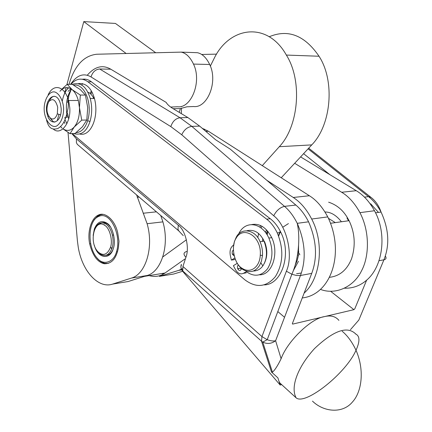 <?xml version="1.0" encoding="UTF-8"?>
<svg xmlns="http://www.w3.org/2000/svg" width="432" height="432" viewBox="0 0 432 432"><rect width="100%" height="100%" fill="white"/><g stroke="black" fill="none" stroke-linecap="round" stroke-linejoin="round"><path stroke-width="0.65" d="M202.187 128.272L208.408 131.252L262.278 165.656L279.304 146.696C298.674 126.419 302.708 80.806 286.357 55.064L319.032 56.246C304.706 35.305 288.079 28.814 269.152 36.785M210.33 66.101L213.889 58.957C229.003 26.676 267.111 20.66 286.357 55.064M186.419 239.792L162.778 256.948M66.917 84.553L83.786 21.6L126.149 53.498M57.208 120.776L58.93 114.35M64.373 94.046L66.107 87.577M110.403 68.99L110.041 69.185L110.403 68.99M181.435 106.396L181.44 106.693M181.462 108.178L181.316 113.616M155.714 52.758L115.441 23.436L83.786 21.6M235.969 238.469C242.946 225.029 261.949 236.147 260.258 255.28C259.794 267.003 250.517 273.958 242.179 268.348C234.365 264.238 230.569 246.559 235.969 238.469M246.98 230.704C254.318 229.203 260.005 232.686 264.038 241.142C267.446 250.198 267.278 258.077 263.536 264.778C261.166 268.79 257.764 270.88 253.33 271.042M57.699 107.222L57.316 113.805C55.723 118.368 53.536 119.912 50.749 118.444C46.548 114.091 45.846 108.551 48.649 101.822C52.564 97.745 55.582 99.549 57.699 107.222M281.232 177.763L294.673 163.285L341.669 192.267C348.613 196.387 354.704 203.186 359.937 212.657C370.03 231.871 369.247 256.711 361.471 270.94C353.695 287.032 335.448 295.213 320.528 289.413M344.612 288.236C352.976 288.371 360.315 285.682 366.622 280.174C383.033 266.479 387.277 233.48 374.474 210.74C369.506 201.695 363.436 195.016 356.265 190.696L300.602 156.897M346.977 218.014L348.581 220.768M366.622 280.174L354.839 308.74L353.916 309.663L292.793 324.076L292.361 323.708M302.254 297.94C331.047 294.84 345.265 252.839 327.758 216.907C322.483 207.085 316.359 200.032 309.388 195.745L262.278 165.656M295.85 205.054L266.733 180.23L293.263 197.478C300.494 202.138 306.628 209.32 311.677 219.029C324.691 243.437 320.56 278.699 304.123 293.096L311.726 273.38C317.628 257.51 316.575 240.322 308.572 221.805C304.895 214.639 300.656 209.056 295.85 205.054L284.515 206.366C280.006 207.419 276.404 210.562 273.715 215.784C286.756 225.488 293.657 255.263 286.384 271.204L261.954 336.582L182.925 266.49L182.801 270.994L261.522 341.199L261.954 336.582L267.208 339.709L291.865 274.255L286.384 271.204M292.793 324.076L292.426 323.973L292.432 323.406L304.123 293.096M266.733 180.23L230.31 149.18L215.654 139.795L199.676 126.122L187.866 117.553L173.464 108.891C169.663 106.585 167.249 104.431 166.223 102.433L110.765 69.201C102.638 64.481 94.797 66.501 87.242 75.265M184.777 259.092L165.002 273.013C160.375 276.361 155.066 277.225 149.083 275.611M294.673 163.285L311.747 144.893C331.155 125.231 335.291 81.157 319.032 56.246M303.593 153.679L329.886 174.679M181.3 264.47C180.484 267.203 180.986 269.379 182.801 270.994L183.157 271.906L182.126 270.529L180.992 267.824L180.916 266.571L181.494 264.832M271.496 372.028L272.435 372.168C274.768 370.278 277.657 365.801 281.108 358.744L275.616 340.718C271.534 343.796 267.246 344.261 262.748 342.101L261.522 341.199L271.496 372.028L277.889 377.87L280.168 385.047L183.157 271.906M68.494 118.438L67.689 113.665M67.613 102.535L68.958 95.38L71.323 89.111M82.48 79.234C85.655 78.791 88.636 79.655 91.422 81.821L270.254 218.716C274.439 221.891 277.976 226.454 280.859 232.405C291.919 254.146 281.718 284.575 264.346 284.893M281.108 358.744C287.269 341.383 311.002 318.427 324.329 316.64C330.685 315.079 335.54 316.327 338.904 320.371M204.212 130.005L204.633 129.211M355.828 334.076C347.42 325.598 333.628 330.458 314.453 348.651C297.578 367.216 290.288 387.148 296.104 397.813L279.947 383.054L279.034 381.478M279.941 383.049L281.351 384.696L280.168 385.047M70.913 84.326C76.178 78.386 81.853 77.544 87.934 81.794L266.668 219.164C270.853 222.356 274.385 226.94 277.274 232.913C283.878 249.064 283.257 263.617 275.416 276.572C266.512 287.145 256.381 288.274 245.036 279.947L72.187 133.58M65.054 118.514L64.811 117.337M65.869 117.315L67.295 117.283C65.275 105.77 66.631 96.358 71.356 89.062M78.575 83.57C86.081 83.003 91.379 87.977 94.462 98.496C99.36 116.743 90.742 136.917 79.785 134.023M235.213 259.049L234.247 259.643L231.379 260.102L230.326 255.587C229.5 250.916 230.467 247.504 233.215 245.344L233.658 245.068M233.199 255.134L232.999 254.092M251.694 224.581C259.67 223.112 266.355 227.47 271.75 237.654C279.207 252.833 272.43 275.006 259.605 274.822M238.561 234.122C244.96 220.007 261.689 222.113 268.866 238.075C273.321 249.248 272.905 259.432 267.624 268.634C261.457 276.226 254.345 277.231 246.272 271.647L243.475 273.299L246.348 272.797L243.367 273.364M238.313 269.12L238.054 268.612M216.535 54.135L201.62 54.464M182.482 268.704L178.729 270.367L159.446 276.367L173.75 274.001L182.639 271.264M161.833 273.532L163.382 274.045M169.036 274.784L173.75 274.001M240.316 267.338L241.304 269.352M243.475 273.299C240.408 274.676 237.73 273.445 235.445 269.606L233.404 265.664L237.26 263.326M234.824 257.99L231.379 260.102M264.173 263.623C267.586 257.029 267.7 249.647 264.508 241.477L264.206 241.52M241.564 268.504L240.521 270.254C239.387 270.74 238.442 270.216 237.686 268.677L237.411 266.539L238.232 264.821M234.209 255.922L232.384 254.183L232.13 253.244L232.33 251.203L233.377 250.042M61.852 89.143L67.219 84.31L72.128 89.64L80.33 95.062L79.445 107.627L78.311 100.456C76.896 95.483 74.833 91.876 72.128 89.64C67.786 86.432 63.715 86.994 59.924 91.314M63.007 128.86C67.003 131.404 70.745 130.788 74.245 126.997L70.016 133.655L75.049 133.477L82.453 126.754L86.81 120.015L87.691 107.514L85.412 95.045L80.363 89.651L72.268 84.337L67.219 84.31M70.016 133.655L62.975 128.887M60.566 126.587L62.019 128.077M85.412 95.045L80.33 95.062M79.445 107.627L81.745 120.139L74.245 126.997C77.981 122.315 79.715 115.857 79.445 107.627M86.81 120.015L81.745 120.139M66.906 123.763L64.994 119.615M68.11 91.309L70.934 88.787M61.144 108.378C62.176 122.515 50.09 127.769 47.11 113.773C43.265 99.716 56.489 88.036 60.507 104.182L61.144 108.378M64.838 123.444L64.066 121.63M62.311 100.91C63.563 94.835 65.664 90.461 68.607 87.777M73.645 85.12C84.591 83.187 92.783 103.588 87.68 120.69C85.244 128.228 81.362 132.235 76.027 132.71M73.64 133.531C81.086 135.745 86.54 131.738 89.991 121.505C92.167 113.918 92.254 106.256 90.245 98.523C86.551 86.562 80.563 81.837 72.274 84.337M68.218 87.685L65.999 90.974M54.211 96.25C52.331 96.503 50.701 98.069 49.307 100.937M49.739 117.612L52.942 121.43L54.875 122.143M267.581 232.259L267.246 234.981M328.639 202.192C336.28 204.709 342.355 209.574 346.858 216.788L349.078 220.698C354.947 232.972 355.763 245.684 351.535 258.827C346.945 270.059 339.557 276.226 329.384 277.322M299.808 254.826L299.252 253.427M298.798 252.18L298.118 250.074M235.424 259.567L235.521 259.821C237.33 264.157 239.792 267.392 242.908 269.525C249.728 273.294 255.274 271.939 259.546 265.459L261.484 261.004L262.478 255.425C262.737 250.56 261.927 245.997 260.037 241.731C255.614 229.603 241.142 227.032 236.207 237.281L234.392 241.618L233.458 246.985M173.151 108.702L180.355 108.589L179.221 112.352M67.316 113.405L67.171 112.747M87.799 92.173C90.185 93.015 92.194 95.121 93.83 98.501M90.072 97.907L90.445 98.518M93.247 98.501L93.965 96.854M94.149 98.496L94.338 98.064M90.083 93.452L91.325 90.925M91.919 91.984L90.855 94.133M328.471 218.349L335.302 222.615M324.988 211.993C330.793 211.95 336.269 215.206 341.41 221.767M268.056 231.574L266.598 233.955M262.359 241.391L262.84 238.383M265.264 232.092L266.701 230.008M263.466 241.229L263.687 239.814M266.069 233.177L267.586 231.001M296.563 273.764L301.331 273.013M298.458 261.301L293.468 270.405M262.705 265.745L260.879 262.737M259.864 227.081L260.734 225.585M278.613 236.072L280.427 231.514M278.494 235.764L280.206 231.077M282.933 227.135L288.43 223.582M295.223 265.102L297.227 260.447L298.469 255.204L298.582 244.766M262.035 226.26L261.036 227.896M258.644 233.696L257.753 237.67M258.498 233.582L258.363 234.106M118.379 247.86L119.011 241.358L117.715 232.767C114.874 219.775 105.003 211.54 98.485 215.023C90.963 218.214 87.183 232.297 89.672 243.859C92.599 255.517 97.448 262.148 104.22 263.741C111.532 263.984 116.251 258.692 118.379 247.86M136.604 194.924L147.112 223.711C154.019 247.401 145.676 274.093 131.544 278.046L112.563 284.11C98.285 288.943 82.188 271.215 78.262 247.331L77.382 240.619L68.029 132.451M160.742 215.514L162.896 221.864C169.803 245.214 161.384 271.561 147.177 275.503L128.083 281.545L123.439 282.312M84.688 79.121L84.332 79.747M82.501 83.533L81.869 85.077M69.012 84.316C74.536 65.713 83.781 55.685 96.741 54.238L181.186 52.121C186.068 53.141 190.166 57.132 193.493 64.087C202.181 81.767 191.106 108.653 177.574 106.753L170.683 107.06M181.186 52.121L197.348 52.693C202.246 53.703 206.35 57.634 209.677 64.487C218.36 81.907 207.225 108.389 193.644 106.52L186.894 106.801L180.355 108.589M104.728 225.342C109.814 228.047 113.038 241.04 110.425 247.498C107.314 254.702 103.28 256.235 98.323 252.099C88.22 242.725 94.473 217.787 104.728 225.342M116.489 251.818C113.918 262.197 103.588 265.707 97.664 258.633C87.307 248.341 87.323 220.714 98.75 216.427C110.036 210.735 121.754 234.846 116.559 251.597L116.489 251.818M94.333 245.29C97.61 258.471 109.944 260.491 113.287 248.659C116.203 241.207 112.768 226.94 107.46 223.506C101.828 219.796 97.465 221.594 94.36 228.911L93.15 235.364M102.686 262.564L104.69 263.293L108.378 263.353M100.845 261.544L102.595 262.575M99.079 260.177L100.786 261.554M97.411 258.482L99.047 260.183M96.066 256.77L97.4 258.482M108.535 254.723L107.044 254.929M104.263 225.045L104.366 224.689M104.776 223.42L105.003 222.793M102.854 214.402L100.796 214.682L97.605 216.2L94.505 219.418M94.462 219.424L93.253 221.416M93.231 221.422L92.313 223.366M110.349 226.811L108.173 224.478C104.755 221.978 101.704 221.983 99.014 224.5M105.986 255.334C109.085 255.118 111.445 253.12 113.06 249.334M98.323 252.099L100.262 254.059C105.311 257.121 109.258 255.112 112.109 248.038C113.281 244.399 113.378 240.1 112.401 235.148C110.975 229.711 108.826 226.022 105.943 224.095C101.363 221.368 97.627 223.02 94.732 229.046L94.36 228.911M111.796 248.945L110.986 247.676M356.265 190.696L341.669 192.267M309.388 195.745L293.263 197.478M205.783 131.35L208.408 131.252M165.002 273.013L144.45 276.367M311.747 144.893L279.304 146.696M330.664 291.303L353.916 309.663M311.726 273.38L300.456 275.503L275.616 340.718C273.434 341.269 270.632 340.934 267.208 339.709L262.748 342.101L272.435 372.168M70.594 84.326C76.799 75.109 83.614 72.646 91.039 76.939L170.818 126.598L181.748 134.779L273.715 215.784M182.925 266.49L185.922 257.261C189.734 247.898 185.49 230.191 178.303 225.207L76.437 138.893L71.852 133.591M375.516 212.809L381.062 212.063C378.913 205.751 375.543 200.837 370.942 197.332L368.523 196.646C373.27 200.318 377.455 205.459 381.062 212.063C388.903 229.122 389.853 245.036 383.918 259.805L358.825 320.058L350.428 329.702M385.301 256.041C386.629 258.012 386.17 259.27 383.918 259.805L379.058 260.717M378.464 212.409L370.672 203.785M308.572 221.805L297.248 223.328C305.273 242.066 306.342 259.459 300.456 275.503L296.482 275.486L291.865 274.255C294.862 267.511 296.87 260.059 297.902 251.894C298.793 245.138 299.549 233.68 297.248 223.328C293.566 216.076 289.321 210.422 284.515 206.366L191.819 126.376L180.02 117.747L99.679 68.99C95.407 69.439 92.524 72.09 91.039 76.939M78.473 145.341L77.29 144.337L76.399 142.598L76.437 138.893M187.153 251.343C183.438 252.31 183.028 254.281 185.922 257.261M179.507 231.606L178.556 230.585L177.984 229.127L178.303 225.207M308.075 148.846L368.523 196.646L364.451 197.116M312.476 401.128C323.714 412.144 342.635 413.969 352.528 401.906C361.903 391.711 364.657 369.959 356.017 350.244C352.172 342.068 347.56 335.74 342.187 331.252M270.254 218.716L266.668 219.164M91.422 81.821L87.934 81.794M99.679 68.99L110.765 69.201M187.866 117.553L180.02 117.747C175.635 118.411 172.568 121.365 170.818 126.598M199.676 126.122L191.819 126.376C187.369 127.046 184.016 129.848 181.748 134.779M182.504 269.757L181.813 269.87M181.748 269.881L178.729 270.367M63.628 108.097C63.612 116.586 61.333 122.537 56.792 125.95C51.532 128.677 44.755 120.469 44.21 110.311C43.589 100.165 49.351 90.509 54.853 92.011C59.346 93.501 63.034 100.564 63.628 108.097M53.282 129.044C60.685 136.048 71.096 122.969 69.773 107.762L68.639 100.532C64.498 85.795 53.509 83.225 48.163 94.813M112.563 284.11L128.083 281.545M131.544 278.046L147.177 275.503M143.181 213.246L156.416 211.826M77.29 144.337L178.767 230.888L183.249 235.629M355.514 333.947C359.894 335.896 360.061 341.329 356.017 350.244C346.075 373.237 305.64 405.319 296.32 398.007M89.991 121.505L87.68 120.69M90.245 98.523L94.462 98.496M78.311 100.456L68.639 100.532L68.126 107.806C65.426 122.175 62.208 125.815 57.748 128.574C53.212 129.605 49.064 129.805 46.521 120.01M47.936 116.44L48.821 116.424M240.554 268.186L237.686 268.677M233.788 253.967L232.384 254.183M268.866 238.075L271.75 237.654M349.078 220.698L330.593 223.268M298.49 255.047L297.41 255.231M280.859 232.405L277.274 232.913M370.526 197.003L308.696 148.176M284.542 317.282L277.808 311.564M327.758 216.907L311.677 219.029M359.937 212.657L374.474 210.74M57.316 113.805L60.561 114.896M50.749 118.444L52.942 121.43M264.038 241.142L260.037 241.731M242.908 269.525L242.179 268.348M262.478 255.425L260.258 255.28M94.214 97.632L93.712 97.394M89.672 243.859L90.499 243.751M147.112 223.711L162.896 221.864M137.219 197.289L139.169 197.111M193.493 64.087L209.677 64.487M117.509 251.894L116.559 251.597M98.345 259.508L97.664 258.633M108.184 224.483L107.46 223.506M112.401 235.148L113.659 234.992M112.109 248.038L110.425 247.498"/></g></svg>
